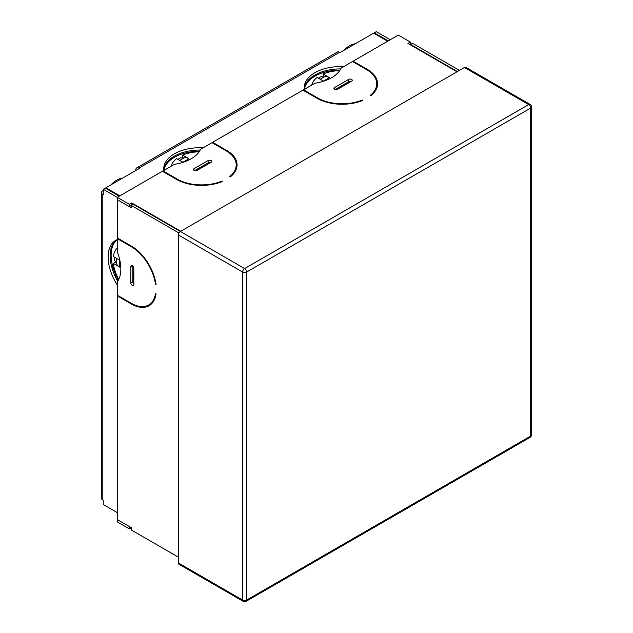<?xml version="1.0" encoding="UTF-8"?>
<svg xmlns="http://www.w3.org/2000/svg" width="633" height="633" viewBox="0 0 633 633"><rect width="100%" height="100%" fill="white"/><g stroke="black" fill="none" stroke-linecap="round" stroke-linejoin="round"><path stroke-width="0.95" d="M304.94 85.851A29.245 16.885 -60 0 1 305.351 85.946M167.223 163.172L165.83 163.979M117.714 278.821L118.023 280.799M115.554 274.398A2.841 1.638 -120 0 0 115.554 274.477L115.554 276.692A2.841 1.638 -120 0 0 115.594 277.167L115.602 277.246M374.277 33.502L374.277 32.805L388.266 40.884M374.277 32.805L376.279 31.65L390.276 39.729M103.266 190.438L102.807 190.699A4.542 2.619 180 0 0 101.47 192.559A4.542 2.619 180 0 0 102.807 194.41L103.266 194.679L103.266 189.275L117.255 197.354L162.428 171.274L176.48 179.384A35.488 20.485 180 0 0 222.325 181.521L221.716 181.165A34.633 19.995 0 0 1 177.082 179.036L163.029 170.926L174.471 164.319A36.2 20.897 180 0 0 200.566 149.253L212.008 142.647L226.06 150.757A34.633 19.995 0 0 1 236.204 164.897A34.633 19.995 0 0 1 229.747 176.528L230.357 176.884A35.488 20.485 180 0 0 237.059 164.897A35.488 20.485 180 0 0 226.661 150.409L212.609 142.298L302.946 90.147L316.998 98.257A35.488 20.485 180 0 0 362.851 100.386L362.242 100.038A34.633 19.995 0 0 1 317.6 97.909L303.547 89.799L314.997 83.192A36.2 20.897 180 0 0 341.092 68.127L352.534 61.52L366.586 69.63A34.633 19.995 0 0 1 376.73 83.77A34.633 19.995 0 0 1 370.265 95.401L370.875 95.749A35.488 20.485 180 0 0 377.584 83.77A35.488 20.485 180 0 0 367.187 69.282L353.135 61.172L398.299 35.092L410.35 42.047L407.937 43.44L457.018 71.774M105.877 188.46L105.877 187.764L139.458 168.378L138.999 168.109A4.542 2.619 60 0 0 136.728 167.887A4.542 2.619 60 0 0 135.786 169.961L135.786 170.499M138.999 168.109L339.62 52.278A4.542 2.619 -120 0 0 337.349 52.056L136.728 167.887M339.62 52.278L340.087 52.547L373.668 33.153L387.665 41.232M376.619 88.517A36.2 20.897 -0 0 0 376.564 88.066M340.72 68.902A36.2 20.897 -0 0 0 314.894 75.018A36.2 20.897 -0 0 0 304.346 88.636M236.093 169.644A36.2 20.897 -0 0 0 236.038 169.193M200.194 150.029A36.2 20.897 -0 0 0 174.368 156.153A36.2 20.897 -0 0 0 163.82 169.771M163.907 170.419A36.2 20.897 180 0 1 163.765 168.607A36.2 20.897 180 0 1 174.368 153.835A36.2 20.897 180 0 1 203.106 147.79M236.125 169.573A36.2 20.897 -0 0 0 236.164 168.607A36.2 20.897 -0 0 0 236.156 168.283M343.624 66.663A36.2 20.897 -0 0 0 314.894 72.7A36.2 20.897 -0 0 0 304.291 87.481A36.2 20.897 -0 0 0 304.426 89.293M376.682 87.148A36.2 20.897 180 0 1 376.682 87.481A36.2 20.897 180 0 1 376.643 88.438M105.877 187.764L119.866 195.842M163.892 170.348A36.2 20.897 180 0 1 174.368 157.308A36.2 20.897 180 0 1 199.537 151.192M177.881 159.334L180.896 157.601A6.33 3.656 -120 0 0 183.72 158.068A6.33 3.656 -120 0 0 183.823 158.028A11.03 6.37 60 0 1 188.903 158.772L182.905 162.238L176.599 158.598A29.102 16.798 -0 0 0 171.155 166.234M199.118 151.817A29.102 16.798 -0 0 0 182.621 155.117L188.927 158.756M207.379 163.282A2.841 1.638 180 0 1 208.597 163.741M182.621 155.117L182.621 157.435L183.72 158.068M205.211 165.696A2.841 1.638 -0 0 0 204.483 166.004L204.483 164.96M199.063 168.085L199.965 168.607L204.483 166.004M195.953 169.881L195.953 170.744M340.056 70.057A36.2 20.897 -0 0 0 304.418 89.221M323.147 73.99L323.147 76.308L324.238 76.941A6.33 3.656 -120 0 0 324.341 76.902A11.03 6.37 60 0 1 329.429 77.637L323.147 73.99A29.102 16.798 180 0 1 339.644 70.682M345.729 84.569A2.841 1.638 -0 0 0 345.001 84.869L340.491 87.481L340.491 86.436M339.581 86.958L340.491 87.481M311.681 85.107A29.102 16.798 180 0 1 317.125 77.463L323.423 81.103L329.445 77.63M347.905 82.155A2.841 1.638 180 0 1 349.115 82.614M336.471 89.617L336.471 88.755M318.407 78.207L321.414 76.466A6.33 3.656 -120 0 0 324.238 76.941M199.965 167.563L199.965 168.607M101.47 192.559L101.47 498.163A4.542 2.619 -0 0 0 102.807 500.015L103.266 500.284L103.266 504.525L117.255 512.603M152.632 302.59A36.2 20.897 60 0 1 151.817 303.112A36.2 20.897 60 0 1 151.532 303.27M117.255 239.622A36.2 20.897 -120 0 0 115.617 240.413A36.2 20.897 -120 0 0 108.124 256.982A36.2 20.897 -120 0 0 117.255 284.89M129.306 206.627L117.255 199.672L117.255 197.354L129.306 204.309L129.306 206.627L131.308 205.464L178.973 232.984M116.654 239.883A36.2 20.897 -120 0 0 110.134 255.827A36.2 20.897 -120 0 0 117.746 281.25M117.192 239.654A36.2 20.897 -120 0 0 111.139 255.241A36.2 20.897 -120 0 0 118.418 280.095M114.652 257.275L114.652 260.749A6.33 3.656 180 0 1 116.472 262.956L115.372 262.323L113.362 263.486L119.669 267.126L119.669 260.171L113.362 256.531A29.102 16.798 60 0 1 117.255 248.001M132.819 271.24L133.721 271.763L133.721 276.977A2.841 1.638 -120 0 0 133.816 277.76M118.751 279.43A29.102 16.798 60 0 1 113.362 263.486M133.816 281.669A2.841 1.638 60 0 1 132.819 280.846M133.721 271.763L132.819 272.285M133.563 267.213L132.819 267.648M116.472 262.956A6.33 3.656 180 0 1 116.488 263.067A11.03 6.37 -0 0 0 119.669 267.102M119.265 196.19L105.276 188.112L103.266 189.275M152.26 302.709A36.2 20.897 -120 0 0 152.68 302.534M112.896 267.047L111.899 267.624M113.497 269.017L112.492 269.595M132.313 265.733A2.128 1.226 -120 0 0 131.253 265.631A2.128 1.226 -120 0 0 130.809 266.604L130.809 282.832A2.128 1.226 -120 0 0 131.735 284.969A2.128 1.226 -120 0 0 133.381 285.538A2.128 1.226 -120 0 0 133.816 284.565L133.816 268.345A2.128 1.226 -120 0 0 132.313 265.733L130.809 266.604M208.099 160.553A2.128 1.226 180 0 1 211.106 160.553A2.128 1.226 180 0 1 211.731 161.423A2.128 1.226 180 0 1 211.106 162.293L197.053 170.404A2.128 1.226 180 0 1 194.735 170.673A2.128 1.226 180 0 1 193.421 169.533A2.128 1.226 180 0 1 194.046 168.663L208.099 160.553L208.099 162.871A2.128 1.226 180 0 1 210.52 162.634M348.617 79.426A2.128 1.226 180 0 1 351.631 79.426A2.128 1.226 180 0 1 352.257 80.296A2.128 1.226 180 0 1 351.631 81.159L337.579 89.277A2.128 1.226 180 0 1 335.253 89.538A2.128 1.226 180 0 1 333.939 88.406A2.128 1.226 180 0 1 334.564 87.536L348.617 79.426L348.617 81.744A2.128 1.226 180 0 1 351.038 81.499M117.857 238.261L117.255 238.609L117.255 251.823A36.2 20.897 -120 0 1 117.255 281.962L117.255 295.176L131.308 303.286A34.633 19.995 60 0 0 148.628 305.003A34.633 19.995 60 0 0 155.473 293.593L156.082 293.941A35.488 20.485 -120 0 1 149.056 305.739A35.488 20.485 -120 0 1 131.308 303.982L117.255 295.864L117.255 519.558L129.322 526.498M117.857 295.524L117.255 295.864M117.279 199.68L117.255 237.921L131.308 246.031A35.488 20.485 -120 0 1 156.082 284.668L155.473 284.32A34.633 19.995 60 0 0 131.308 246.728L117.255 238.609M212.609 142.995L212.609 142.298M303.547 90.495L303.547 89.799M163.029 171.622L163.029 170.926M353.135 61.868L353.135 61.172M129.306 204.309L131.711 202.916L180.793 231.251M335.15 89.514L348.617 81.744M194.632 170.649L208.099 162.871M376.303 89.221A34.633 19.995 0 0 0 376.73 86.088L376.73 83.77M376.303 80.636A35.488 20.485 180 0 1 377.521 84.933M457.422 71.545L410.35 44.365L409.947 44.595M235.777 170.356A34.633 19.995 0 0 0 236.204 167.215L236.204 164.897M235.777 161.763A35.488 20.485 180 0 1 237.003 166.06M129.306 526.514L129.306 528.832L117.255 521.877L117.255 519.558M410.35 44.824L412.352 43.202L459.431 70.382M131.711 205.234L131.711 202.916M178.387 234.962L178.387 562.959L242.621 600.052L242.621 272.048L178.387 234.962A2.841 1.638 -60 0 1 180.389 231.488L244.631 268.574L528.69 104.572L464.448 67.486L180.389 231.488L133.318 204.309L131.308 205.464L131.308 207.806L117.255 199.696M178.387 557.167L131.308 529.987L131.308 527.645L117.255 519.535M145.701 306.198A35.488 20.485 -120 0 0 150.029 305.106M153.139 301.901A34.633 19.995 60 0 1 150.638 303.84L148.628 305.003M132.819 266.121L132.819 281.669A2.128 1.226 -120 0 0 133.816 283.893M129.306 528.832L131.308 527.669M410.35 44.365L410.35 42.047M221.716 181.766L221.716 181.165M362.242 100.639L362.242 100.038M155.987 284.019L155.473 284.32M464.448 67.486A2.841 1.638 -60 0 1 465.864 67.343L530.106 104.437A2.841 1.638 -60 0 0 528.69 104.572A2.841 1.638 60 0 1 530.691 108.053L246.641 272.048L246.641 600.052L530.691 436.05L530.691 108.053A2.841 1.638 0 0 0 531.53 106.89A2.841 2.841 0 0 0 530.106 104.437M243.214 601.35A2.841 2.841 0 0 0 246.047 601.35A2.841 1.638 60 0 0 246.641 600.052A2.841 1.638 0 0 1 242.621 600.052A2.841 1.638 120 0 0 243.214 601.35L178.973 564.264A2.841 1.638 -60 0 1 178.387 562.959M110.949 184.836A20.58 11.885 -60 0 1 116.654 180.199A20.58 11.885 -60 0 1 122.359 178.253M343.814 50.395A20.58 11.885 -60 0 1 349.519 45.758A20.58 11.885 -60 0 1 355.224 43.804M179.717 160.394L183.823 158.028M324.341 76.902L320.243 79.267M345.001 84.869L345.001 83.825M102.807 500.015L102.807 194.41M133.721 276.977L132.819 277.499M116.488 258.335L116.488 263.067M367.187 69.986L367.187 69.282M334.564 89.277L334.564 87.536M177.082 179.725L177.082 179.036M194.046 170.404L194.046 168.663M226.661 151.113L226.661 150.409M317.6 98.598L317.6 97.909M131.917 303.626L131.308 303.982M132.819 281.669L130.809 282.832M131.901 246.379L131.308 246.728M531.53 434.895A2.841 1.638 0 0 1 530.691 436.05A2.841 1.638 60 0 1 530.106 437.356A2.841 2.841 0 0 0 531.53 434.895L531.53 106.89M242.621 272.048A2.841 1.638 0 0 0 246.641 272.048A2.841 1.638 60 0 0 244.631 268.574A2.841 1.638 120 0 0 242.621 272.048M246.047 601.35L530.106 437.356"/></g></svg>
